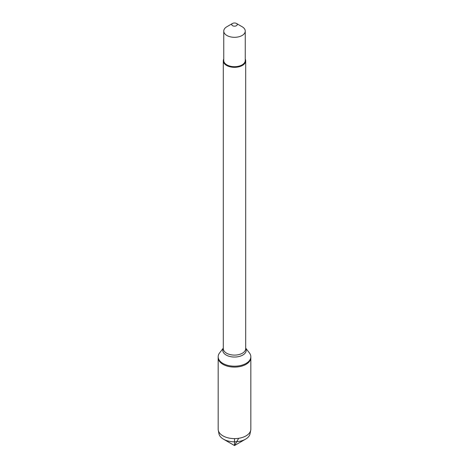 <?xml version="1.0" encoding="UTF-8"?>
<svg xmlns="http://www.w3.org/2000/svg" width="469" height="469" viewBox="0 0 469 469"><rect width="100%" height="100%" fill="white"/><g stroke="black" fill="none" stroke-linecap="round" stroke-linejoin="round"><path stroke-width="0.7" d="M245.697 348.127L249.408 352.917A16.333 9.427 180 0 1 250.833 356.768A16.333 9.427 180 0 1 234.5 366.195A16.333 9.427 180 0 1 218.167 356.768A16.333 9.427 180 0 1 219.592 352.917L223.303 348.127M234.5 445.55L223.449 439.166A15.629 9.022 0 0 0 245.551 439.166L234.5 445.55L223.449 439.166A15.629 9.022 0 0 1 218.964 433.802L218.273 430.249A16.333 9.427 0 0 1 218.167 429.194L218.167 357.671A16.333 9.427 0 0 0 234.5 367.098A16.333 9.427 0 0 0 250.833 357.671A16.333 9.427 180 0 1 240.749 366.383A16.333 9.427 180 0 1 222.951 364.337A16.333 9.427 180 0 1 218.167 357.671L218.167 356.768M245.252 59.053A11.197 6.466 180 0 1 245.697 60.859A11.197 6.466 180 0 1 234.5 67.325A11.197 6.466 180 0 1 223.303 60.859A11.197 6.466 180 0 1 223.748 59.053M232.554 25.695A2.75 1.589 0 0 0 236.446 25.695A2.75 1.589 0 0 0 236.446 23.45L236.446 23.45A2.75 1.589 0 0 0 232.554 23.45A2.75 1.589 0 0 0 232.554 25.695M242.104 26.715L236.446 23.45L242.104 26.715A10.752 6.208 0 0 1 245.252 31.106A10.752 6.208 0 0 1 238.615 36.84A10.752 6.208 0 0 1 226.896 35.492A10.752 6.208 0 0 1 223.748 31.106A10.752 6.208 0 0 1 226.896 26.715L232.554 23.45M245.252 31.106L245.252 60.495A10.752 6.208 180 0 1 238.615 66.229A10.752 6.208 180 0 1 226.896 64.886A10.752 6.208 180 0 1 223.748 60.495L223.748 31.106M218.273 430.249A16.333 9.427 0 0 0 222.951 435.859A16.333 9.427 0 0 0 239.894 438.093A16.333 9.427 0 0 0 250.727 430.249A16.333 9.427 0 0 0 250.833 429.194L250.833 356.768M245.551 439.166A15.629 9.022 0 0 0 250.036 433.802L250.727 430.249M234.5 438.621L234.5 445.55L238.68 438.304M223.303 60.859L223.303 348.631A11.197 6.466 0 0 0 234.5 355.097A11.197 6.466 0 0 0 245.697 348.631L245.697 60.859M245.697 348.244A11.737 6.777 180 0 1 234.5 357.044A11.737 6.777 180 0 1 223.303 348.244"/></g></svg>

